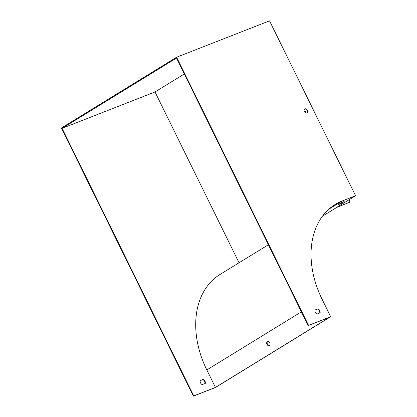 <?xml version="1.0" encoding="UTF-8"?>
<svg xmlns="http://www.w3.org/2000/svg" width="417" height="417" viewBox="0 0 417 417"><rect width="100%" height="100%" fill="white"/><g stroke="black" fill="none" stroke-linecap="round" stroke-linejoin="round"><path stroke-width="0.63" d="M322.492 216.162L336.827 207.358L350.04 202.099L336.764 207.296L355.581 195.735L269.528 20.85L176.615 57.223L61.419 127.993L193.368 396.15L193.754 395.915L62.091 128.342L155.004 91.964L239.05 262.773M205.305 383.395L202.146 384.63A3.263 2.356 -121.6 0 1 200.139 380.554L203.298 379.314A3.263 2.356 -121.6 0 1 205.305 383.395M268.386 244.748L220.056 274.438A85.449 61.779 58.4 0 0 206.827 369.936L215.433 387.424L193.754 395.915M319.75 313.005A3.263 2.356 58.4 0 0 317.728 309.018L314.934 310.112M304.54 109.082A2.283 1.652 -121.6 0 1 306.938 110.26A2.283 1.652 -121.6 0 1 306.907 112.934M215.433 387.424L329.857 317.128L308.179 325.614L176.516 58.041L62.091 128.342M269.346 345.573A2.283 1.564 -111.4 0 0 269.684 342.706A2.283 1.564 -111.4 0 0 267.511 341.408A2.283 1.564 -111.4 0 0 266.885 344.103A2.283 1.564 -111.4 0 0 269.173 345.662A2.283 1.564 -111.4 0 0 269.346 345.573M176.615 57.223L308.564 325.38L308.179 325.614M341.085 202.813L338.343 204.497A3.263 0.292 153.8 0 0 341.44 203.287L344.187 201.604A3.263 0.292 153.8 0 0 341.085 202.813M355.581 195.735L342.305 200.931A84.797 61.304 58.4 0 0 335.211 204.46A84.797 61.304 58.4 0 0 322.08 299.234L330.686 316.722L215.49 387.487L193.368 396.15M269.387 345.547A2.283 1.564 68.6 0 1 267.328 343.931A2.283 1.564 68.6 0 1 267.74 341.346M308.564 325.38L330.686 316.722M200.124 380.643L202.917 379.548A3.263 2.356 -121.6 0 1 204.94 383.541M320.115 312.865L316.956 314.1A3.263 2.356 -121.6 0 1 314.95 310.019L318.108 308.783A3.263 2.356 -121.6 0 1 320.115 312.865M304.916 108.853A2.283 1.652 58.4 0 0 304.723 108.946A2.283 1.652 58.4 0 0 304.509 111.756A2.283 1.652 58.4 0 0 307.11 112.835A2.283 1.652 58.4 0 0 307.397 110.156A2.283 1.652 58.4 0 0 304.916 108.853M184.34 73.945L155.004 91.964M350.04 202.099L348.92 199.826M306.198 113.002L304.368 109.28M341.184 202.766L341.44 203.287M318.108 308.783L317.728 309.018M203.298 379.314L202.917 379.548M301.397 311.838L206.827 369.936M328.851 209.198L342.305 200.931"/></g></svg>
